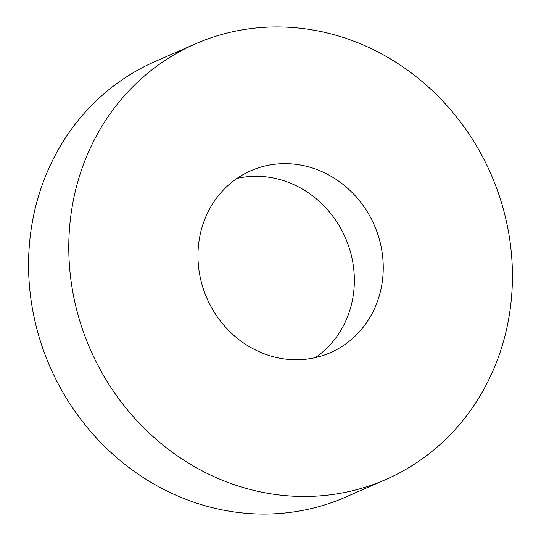 <?xml version="1.0" encoding="UTF-8"?>
<svg xmlns="http://www.w3.org/2000/svg" width="541" height="541" viewBox="0 0 541 541"><rect width="100%" height="100%" fill="white"/><g stroke="black" fill="none" stroke-linecap="round" stroke-linejoin="round"><path stroke-width="0.81" d="M203.957 290.727A99.287 91.321 66.4 0 0 330.395 352.671A99.287 91.321 66.4 0 0 377.253 232.684A99.287 91.321 66.4 0 0 250.821 170.74A99.287 91.321 66.4 0 0 203.957 290.727M315.349 357.621A99.287 91.321 66.4 0 0 348.363 245.323A99.287 91.321 66.4 0 0 236.972 178.429M195.342 43.909L155.125 61.498A237.722 218.665 66.4 0 0 42.928 348.783A237.722 218.665 66.4 0 0 345.658 497.091L385.875 479.502A237.722 218.665 66.4 0 0 498.072 192.217A237.722 218.665 66.4 0 0 195.342 43.909A237.722 218.665 66.4 0 0 83.138 331.193A237.722 218.665 66.4 0 0 385.875 479.502"/></g></svg>
